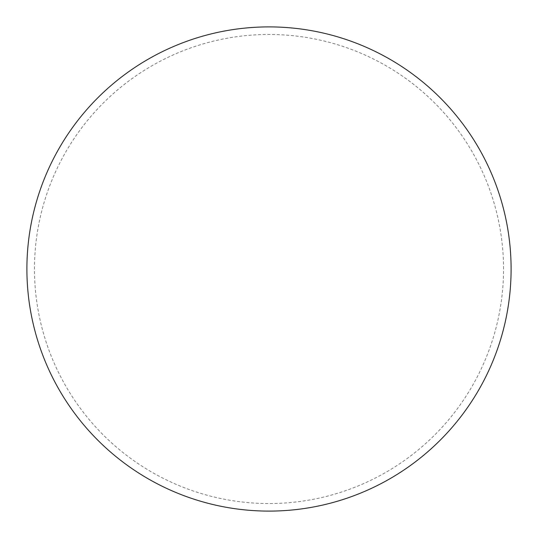 <?xml version="1.0" encoding="UTF-8"?>
<svg xmlns="http://www.w3.org/2000/svg" width="538" height="538" viewBox="0 0 538 538"><rect width="100%" height="100%" fill="white"/><g stroke="black" fill="none" stroke-linecap="round" stroke-linejoin="round"><path stroke-width="0.4" stroke-dasharray="2.69 2.02" d="M269 511.1A242.1 242.1 0 0 0 511.1 269A242.1 242.1 0 0 0 269 26.9A242.1 242.1 0 0 0 26.9 269A242.1 242.1 0 0 0 269 511.1A242.1 242.1 0 0 0 511.1 269A242.1 242.1 0 0 0 269 26.9A242.1 242.1 0 0 0 26.9 269A242.1 242.1 0 0 0 269 511.1M511.1 269A242.1 242.1 0 0 0 269 26.9A242.1 242.1 0 0 0 26.9 269A242.1 242.1 0 0 0 269 511.1A242.1 242.1 0 0 0 511.1 269M503.534 269A234.534 234.534 0 0 0 269 34.466A234.534 234.534 0 0 0 34.466 269A234.534 234.534 0 0 0 269 503.534A234.534 234.534 0 0 0 503.534 269"/><path stroke-width="0.81" d="M511.1 269A242.1 242.1 0 0 0 269 26.9A242.1 242.1 0 0 0 26.9 269A242.1 242.1 0 0 0 269 511.1A242.1 242.1 0 0 0 511.1 269"/></g></svg>
